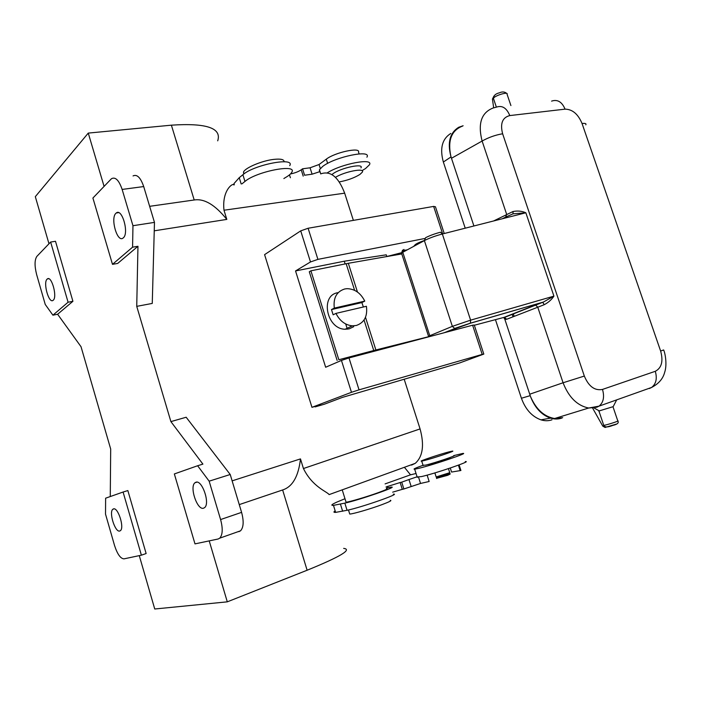 <?xml version="1.0" encoding="UTF-8"?>
<svg xmlns="http://www.w3.org/2000/svg" width="701" height="701" viewBox="0 0 701 701"><rect width="100%" height="100%" fill="white"/><g stroke="black" fill="none" stroke-linecap="round" stroke-linejoin="round"><path stroke-width="1.05" d="M47.125 279.112L47.309 278.963C51.506 275.116 57.605 297.022 53.223 300.23L53.101 300.326C48.895 304.103 42.849 282.573 47.125 279.112M50.638 242.047L36.864 256.382C34.551 259.887 34.472 265.933 36.627 274.512L45.232 304.444L52.917 315.178L68.085 302.236L50.638 242.047L55.493 241.284L72.913 301.307L57.613 314.25L52.917 315.178M115.972 213.235L116.27 212.981C122.07 207.829 129.282 233.363 123.288 237.867L123.087 238.033C117.286 243.089 110.127 218.081 115.972 213.235M111.056 179.132L92.909 198.032L112.484 264.338L132.577 247.181L132.962 225.713L122.14 189.428C119.012 180.341 115.516 176.74 111.643 178.624L111.056 179.132M149.646 206.322L194.203 199.987L171.386 125.172L88.265 133.094L104.081 186.405M88.265 133.094L35.322 196.657L48.974 243.782M171.386 125.172C206.453 122.841 221.893 128.064 217.704 140.84M194.203 199.987C204.263 198.365 215.128 204.841 226.809 219.404L223.987 210.221L344.673 193.169C338.381 176.818 330.373 170.396 320.646 173.909M233.757 184.898C233.345 182.514 221.779 189.945 223.987 210.221M482.2 354.408L359.043 389.844L348.984 357.939L472.614 325.211L482.2 354.408L483.813 354.084L459.576 362.969L342.403 397.397L324.309 404.232L315.135 406.895L314.994 406.44M386.821 256.557L386.26 254.822L344.252 261.21L345.111 263.918M239.26 504.606L282.634 489.964C292.536 486.783 298.477 476.426 300.475 458.901L232.127 480.86M348.984 357.939L341.448 360.428L325.65 367.245L295.542 270.945L310.49 261.955L317.912 259.37L424.473 238.559M359.043 389.844L351.473 392.306L341.448 360.428M218.116 539.008L194.992 543.88L174.347 473.946L197.621 465.744L209.152 481.175L220.596 519.555C222.997 528.563 222.708 534.775 219.728 538.166L218.116 539.008M132.577 247.181L137.957 246.288L136.739 306.355L170.895 421.608L186.168 417.244L230.217 474.498L209.152 481.175M132.962 225.713L154.474 222.383L152.257 303.428L136.739 306.355M329.251 494.564L329.128 494.608C327.192 491.638 312.558 487.099 303.437 468.531L420.074 428.916L404.267 379.486M353.374 220.377L344.673 193.169M154.238 230.822L226.809 219.404M303.437 468.531L300.475 458.901M141.383 555.183L146.132 553.536L127.854 490.569L123.087 492.032L141.383 555.183L123.998 558.855C120.511 558.636 117.356 554.167 114.526 545.448L105.518 514.105L105.623 498.192L123.087 492.032M195.859 482.253L194.957 482.761C189.261 486.827 197.261 510.565 203.562 508.19L204.596 507.629C210.353 503.52 202.019 479.431 195.859 482.253M197.621 465.744L202.904 464.123L170.895 421.608M209.213 540.883L227.29 601.844L307.117 570.237C340.3 556.725 352.48 549.444 343.656 548.384M442.664 233.915L433.639 206.409L435.452 206.769L444.232 233.521M133.05 175.925C137.037 174.041 140.594 177.59 143.705 186.562L154.474 222.383M72.913 301.307L68.085 302.236M110.267 496.553L110.688 449.043L81.036 346.723L57.613 314.25M420.074 428.916C424.473 445.091 422.861 456.57 415.237 463.352L411.513 465.096M112.484 264.338L117.698 263.427L137.957 246.288M503.809 317.439L504.483 317.316L506.648 319.288L544.248 304.698L542.732 302.28L470.371 323.231L470.608 320.155L452.355 326.359L424.385 240.601C429.284 238.086 435.268 235.886 442.349 234.003L470.608 320.155L553.921 296.129C551.626 299.625 548.401 302.481 544.248 304.698M562.684 417.673L554.587 418.523C544.125 416.666 536.116 409.366 530.543 396.635L504.843 319.314L503.747 317.457M113.413 508.926L112.87 509.233C108.637 512.116 115.183 532.804 119.775 530.999L120.397 530.657C124.673 527.757 117.908 506.788 113.413 508.926M493.574 220.981L512.983 211.536L513.053 213.831L525.846 212.78L442.349 234.003L440.517 232.206C434.638 233.775 429.66 235.606 425.586 237.709L424.385 240.601L402.768 252.281L429.774 335.718L452.355 326.359L454.642 328.427L470.485 323.152L543.406 302.043L503.905 317.649M512.983 211.536C517.522 210.607 521.807 211.019 525.846 212.78L553.921 296.129L543.406 302.043L535.511 305.04L537.72 307.082L563.069 382.764L529.667 394.225M139.28 555.63L154.737 609.003L227.29 601.844M238.892 531.647L240.548 530.806C243.615 527.406 243.966 521.255 241.591 512.361L230.217 474.498M386.803 256.505L401.419 252.746M472.614 325.211L474.27 325.027L483.778 353.996M315.135 406.895L320.743 404.766L311.954 407.325L351.473 392.306M311.954 407.325L264.592 254.638L300.72 230.866L310.49 261.955M433.639 206.409L308.107 228.254L300.72 230.866M422.09 338.592L367.254 352.393L372.792 351.052L372.967 351.595M428.618 336.699L375.885 349.965L365.493 317.29M372.792 351.052L338.846 359.736L375.885 349.965M401.778 253.937L348.327 263.296L310.911 270.814L338.846 359.736M337.698 292.72C319.893 295.498 326.657 329.251 345.164 329.233L349.133 328.874L353.742 326.692M356.31 325.483C364.327 322.67 367.692 316.274 366.413 306.284L335.963 313.382C339.74 320.918 345.19 325.071 352.323 325.842L356.31 325.483M364.774 301.123C360.673 293.036 354.776 288.891 347.083 288.672L344.743 288.97C336.611 291.546 333.124 297.934 334.307 308.116L364.774 301.123L361.882 302.569L363.363 306.994M361.882 302.569L331.477 309.562L334.307 308.116M331.477 309.562L333.133 314.81L335.963 313.382M337.146 360.472L309.29 271.769L310.911 270.814M295.542 270.945L344.252 261.21M424.359 240.513C419.417 242.204 416.324 243.641 415.062 244.833L415.036 245.464L415.597 245.35M584.327 376.06L563.069 382.764C568.748 397.301 577.282 405.721 588.674 408.026L596.788 407.228L599.031 406.151C603.473 402.505 604.63 396.924 602.492 389.423C594.746 390.913 588.691 386.461 584.327 376.06L502.626 133.768C500.015 123.525 502.407 117.461 509.793 115.577L565.067 109.146C572.437 109.277 578.097 114.061 582.049 123.507C585.204 123.139 586.457 123.578 585.808 124.813M502.328 218.756L505.658 217.065L506.648 214.313L482.113 141.041C488.615 137.405 495.449 134.978 502.626 133.768M530.543 396.635C534.872 407.745 541.514 414.904 550.469 418.111C554.456 419.329 558.233 419.321 561.808 418.076M551.967 419.811C548.497 421.021 544.835 421.029 540.979 419.855C532.006 416.631 525.487 409.428 521.421 398.247L495.449 319.656M465.219 228.184L443.356 162.027C439.632 148.481 442.112 138.956 450.787 133.444M504.913 319.341L504.247 317.334M463.124 125.759L458.691 127.284C449.972 132.734 447.334 142.285 450.778 155.937C447.589 140.253 451.532 130.298 462.607 126.066M513.018 316.782L512.151 314.171M514.157 316.335L513.29 313.724M598.768 411.049L613.182 406.65L616.678 399.877M592.634 408.131L602.764 426.112L605.059 427.461L616.293 424.123M602.492 389.423L655.286 371.302C657.354 378.479 656.118 383.868 651.597 387.451L649.328 388.538M663.628 349.957L660.631 351.043C663.435 361.225 661.656 367.972 655.286 371.302M551.591 101.119C557.47 99.148 561.957 101.82 565.067 109.146M473.911 225.976L451.479 158.277L482.113 141.041C477.67 123.63 481.333 112.616 493.101 107.998L496.387 107.148C502.153 105.124 506.621 107.936 509.793 115.577M451.479 158.277L450.778 155.937M493.898 96.098L492.444 99.086L493.662 107.814M403.881 488.983L402.295 489.342L400.14 482.525L401.717 482.157L403.881 488.983L420.539 483.453L418.55 477.215M386.593 488.641C388.477 488.597 385.699 489.938 378.242 492.672C366.956 496.781 348.993 502.091 346.057 502.196L345.891 501.653M411.119 486.336L408.963 479.545L401.717 482.157M408.963 479.545L417.095 476.785M416.043 473.49L410.523 474.831L385.094 483.9M386.409 488.062L391.088 487.151C399.57 486.047 359.043 500.093 344.839 503.125L333.466 505.36C330.408 505.552 331.669 504.413 337.251 501.934L344.98 498.735M386.049 486.941L400.14 482.525M404.407 467.287L410.523 474.831M241.959 183.855L244.964 181.445C256.522 171.412 297.583 163.526 291.791 172.244C290.924 173.892 288.681 175.741 285.079 177.791L283.861 178.562M320.261 172.385L319.542 171.841L319.428 169.765L322.723 166.4C334.999 156.787 372.126 149.199 366.895 157.199M359.096 153.896L358.526 152.152C360.603 146.877 334.806 152.424 326.298 159.171L319.043 164.525L310.061 167.793L302.552 168.81L304.584 175.232L312.094 174.19L320.006 171.596M327.288 172.84C341.632 163.657 374.255 157.629 369.366 164.866L365.545 168.529L361.996 170.676M331.906 174.584L332.914 173.795C340.809 167.811 364.266 162.921 360.954 167.889M335.49 177.335C344.559 171.561 365.431 167.592 362.329 172.157L359.946 174.418C354.277 177.914 347.398 180.402 339.31 181.901M302.552 168.81L301.22 169.808L303.209 176.117M289.715 165.655C295.454 156.779 254.375 164.542 242.879 174.715L239.234 177.695L233.941 183.636L234.309 184.827M290.477 173.962C294.955 173.016 298.538 171.631 301.22 169.808M243.711 174.067L243.51 172.052C245.078 167.837 261.859 160.748 273.609 159.407C280.68 158.636 284.177 159.407 284.08 161.729M347.354 329.181L345.707 323.967M393.305 494.161C401.839 493.232 361.322 507.419 347.065 510.293L335.639 512.378C333.553 512.475 333.396 511.967 335.166 510.854M437.494 477.889L449.201 474.2M450.033 473.587L436.521 478.056L450.033 473.587L450.182 474.042L447.764 475.269L436.6 478.319M450.279 468.023L451.567 472.053L460.916 470.494L459.111 464.894M427.128 475.138L429.152 481.499L420.539 483.453M392.674 492.163L402.295 489.342M390.273 500.348C392.201 500.4 389.441 501.828 381.992 504.632C370.733 508.847 352.726 514.087 349.738 514.043L349.536 513.395M465.254 461.6C473 460.601 436.267 473.219 421.529 476.575L417.148 476.969M453.67 455.624L462.634 453.486C470.31 452.303 433.568 464.781 418.891 468.312L414.677 469.188C412.67 469.311 415.465 468.014 423.053 465.289M449.288 457.788L449.534 457.753C452.942 457.236 436.434 462.844 429.722 464.474L427.873 464.544M453.678 455.65C458.489 454.914 435.277 462.783 425.91 465.061L423.062 465.315M424.455 460.496L421.713 461.1C417.148 461.836 439.79 454.204 449.245 451.812L452.224 451.146C457.017 450.331 433.796 458.165 424.455 460.496M448.447 468.636L449.744 472.684L436.171 476.96M470.371 323.231L444.162 332.73M465.289 327.157L452.539 330.53M282.634 489.964L307.117 570.237M504.843 319.314L506.648 319.288M403.758 251.747L404.705 250.283L407.316 249.828M122.14 189.428L143.705 186.562M220.596 519.555L241.591 512.361M357.466 292.054L348.327 263.296M373.747 350.518L364.047 320.006M354.618 290.345L346.154 263.707M308.107 228.254L317.912 259.37M421.713 242.047C416.85 243.922 414.221 245.341 413.827 246.305M505.658 217.065L513.053 213.831M401.699 253.674L403.969 249.451C402.532 250.301 402.777 250.581 404.705 250.283M474.349 325.246L504.098 317.36L535.126 305.075M530.166 395.653L521.421 398.247M451.05 156.91L443.356 162.027M603.561 425.253L603.763 425.358C605.778 425.323 620.508 420.6 617.774 420.872L613.007 406.799M493.504 99.086L493.434 98.412C494.45 95.608 508.795 91.261 507.077 94.276L510.906 105.562M582.049 123.507L660.631 351.043M455.177 328.383L444.075 332.765M430.125 336.462L429.774 335.718L428.556 336.594M239.234 177.695L241.179 183.96M242.879 174.715L244.964 181.445M289.478 174.856L290.389 177.739M310.061 167.793L312.094 174.19M319.043 164.525L320.313 168.512M326.298 159.171L327.647 163.394M342.64 511.231L340.432 504.115M347.065 510.293L344.839 503.125M388.03 487.686L387.618 486.371M116.27 212.981L118.583 212.64M464.754 327.297L452.907 330.434M47.309 278.963L48.676 278.718M415.237 463.352L329.128 494.608M407.281 249.845L404.67 250.31C401.612 251.633 403.461 247.628 401.524 253.131L428.714 336.839M112.87 509.233L114.053 508.865M219.728 538.166L240.548 530.806M540.979 419.855L550.469 418.111M599.495 411.023L594.019 407.956M598.952 411.119L603.763 425.358C604.779 427.4 607.776 427.417 612.762 425.402C617.353 424.359 619.053 422.905 617.861 421.056M663.654 350.027C665.126 352.848 667.343 364.686 664.644 372.371C663.023 378.724 658.677 383.754 651.597 387.451L599.031 406.151L588.674 408.026L554.587 418.523M496.378 107.148L493.434 98.412C493.6 95.599 495.572 93.741 499.34 92.839C502.275 91.507 504.729 91.7 506.674 93.417M414.028 246.2L415.062 244.833M342.219 489.85L346.057 502.196M320.734 173.866L319.428 169.765M244.053 173.822L243.51 172.052M333.466 505.36L335.639 512.378M436.521 478.056L436.662 478.511M458.41 465.157L460.136 470.494M414.677 469.188L417.279 477.39M421.713 461.1L423.159 465.639M348.476 509.977L349.738 514.043M345.164 329.233L352.323 325.842M194.957 482.761L196.928 482.148M434.874 472.912L436.224 477.144"/></g></svg>
